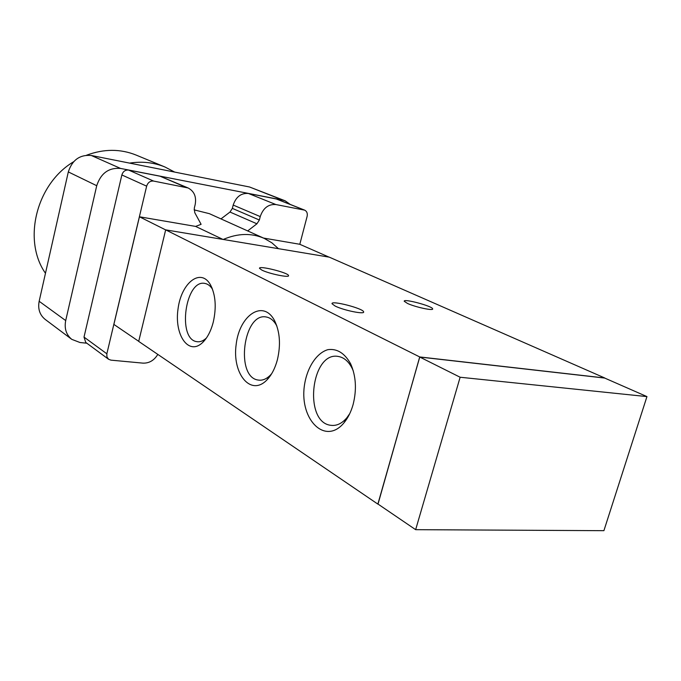 <?xml version="1.0" encoding="UTF-8"?>
<svg xmlns="http://www.w3.org/2000/svg" width="681" height="681" viewBox="0 0 681 681"><rect width="100%" height="100%" fill="white"/><g stroke="black" fill="none" stroke-linecap="round" stroke-linejoin="round"><path stroke-width="1.02" d="M174.676 172.08L164.938 166.99L136.081 155.055C120.341 148.739 103.835 148.79 86.564 155.208M73.599 161.763C36.153 183.947 22.396 240.453 45.465 273.268M164.938 166.99C153.906 162.47 142.125 161.176 129.594 163.108M86.828 343.207L80.009 342.517L71.794 339.359C66.21 334.788 64.184 328.523 65.699 320.572L96.728 185.709C100.848 173.221 108.798 167.466 120.563 168.437L282.845 200.137L285.126 200.801L290.225 204.419M264.228 238.384L271.847 242.802L278.444 248.676L223.24 239.465C237.822 233.208 251.476 232.851 264.228 238.384L209.339 213.655L194.085 209.859M299.802 244.3L307.114 216.413C307.71 213.383 306.893 211.289 304.662 210.14L276.733 199.065L248.446 193.472C241.117 192.927 236.035 196.792 233.191 205.066L232.357 208.386L229.991 212.046L220.984 218.899M222.934 239.414L195.617 226.415L201.099 224.313L194.775 212.685L194.289 208.216L195.158 204.649C196.588 196.8 194.238 191.242 188.101 187.965L160.052 176.217L128.59 170.071C125.261 169.799 123.023 171.425 121.856 174.957L84.01 337.086L85.738 342.407L108.577 359.262L110.909 360.138L142.959 363.135C149.173 363.331 154.127 360.419 157.813 354.401M285.126 200.801L249.561 186.994L91.314 155.489C79.89 154.476 72.22 159.958 68.313 171.918L39.157 301.283C37.736 308.919 39.745 314.971 45.193 319.423L71.794 339.359M378.015 504.076L419.709 356.946L604.762 377.989L329.298 257.163L278.444 248.676M195.617 226.415L139.435 216.779L113.88 324.42L138.72 341.317M165.662 229.906L139.435 216.779M304.662 210.14L275.882 204.547C268.416 204.019 263.198 208.037 260.236 216.592L259.359 220.014L256.916 223.802L247.671 230.927M329.017 257.112L299.759 244.275L263.513 238.061M188.101 187.965L153.574 181.061C150.178 180.797 147.862 182.499 146.645 186.16L106.849 353.797L106.926 356.912L108.577 359.262M460.135 377.24L646.95 396.597L603.902 530.678L415.648 529.673L460.135 377.24L419.751 357.04L604.685 378.057L646.95 396.597M419.751 357.04L377.895 503.991L415.648 529.673M407.51 303.454L404.25 301.291C403.024 298.244 432.605 306.135 432.639 308.859C433.771 311.081 415.342 307.131 407.51 303.454M335.095 306.024L332.039 303.752C330.702 300.015 363.594 308.493 363.628 311.889C364.956 314.707 343.369 310.298 335.095 306.024M261.836 270.085L259.512 268.348C258.405 265.207 288.667 272.775 288.548 275.601C289.706 278.035 268.935 273.762 261.836 270.085M213.255 322.156C210.897 331.162 207.322 337.972 202.546 342.594C188.543 356.052 174.081 334.848 178.056 308.765C181.35 282.564 200.912 267.327 210.582 285.016C215.647 295.086 216.541 307.463 213.255 322.156M212.54 289.306C210.455 285.986 207.969 284.037 205.083 283.466C185.343 278.623 176.873 339.496 196.962 341.675C200.078 342.16 203.176 340.985 206.249 338.159L206.471 337.938M277.346 359.926C275.073 368.302 271.651 374.916 267.08 379.777C250.88 396.98 231.94 373.801 236.171 344.433C239.474 314.911 263.428 298.959 274.63 320.785C279.968 331.928 280.87 344.969 277.346 359.926M276.852 326.012L276.741 325.807C274.026 320.768 270.612 317.848 266.501 317.048C243.355 311.66 234.902 377.606 258.422 380.083C262.56 380.679 266.569 379.002 270.442 375.069L271.702 373.648M353.099 404.565C351.047 411.826 348.042 417.87 344.075 422.714C325.492 445.527 299.836 420.168 304.279 386.45C306.646 368.251 316.239 353.047 327.884 349.659C337.052 348.408 344.637 353.124 350.63 363.807C356.027 376.04 356.844 389.626 353.099 404.565M353.311 371.017L352.29 368.659C348.817 361.645 344.263 357.593 338.61 356.521C311.115 350.511 303.028 422.535 330.932 425.319C336.635 426.034 341.93 423.531 346.825 417.819L349.736 413.665M223.24 239.465L165.67 229.863L138.703 341.402L377.802 504.068M165.67 229.863L419.709 356.946M282.845 200.137L249.561 186.994M120.563 168.437L91.314 155.489M96.728 185.709L68.313 171.918M65.699 320.572L39.157 301.283M185.743 187.241L160.052 176.217M153.574 181.061L128.59 170.071M146.645 186.16L121.856 174.957M106.849 353.797L84.01 337.086M303.981 209.944L276.06 198.869M275.882 204.547L248.446 193.472M260.236 216.592L233.191 205.066M259.359 220.014L232.357 208.386M256.916 223.802L229.991 212.046M202.546 342.594L206.249 338.159M210.582 285.016L212.191 288.412M196.962 341.675L197.916 341.785M267.08 379.768L270.442 375.069M274.63 320.785L276.741 325.799M258.431 380.083L259.801 380.211M344.075 422.714L346.825 417.819M350.63 363.807L352.29 368.651M330.94 425.319L333.009 425.463"/></g></svg>
